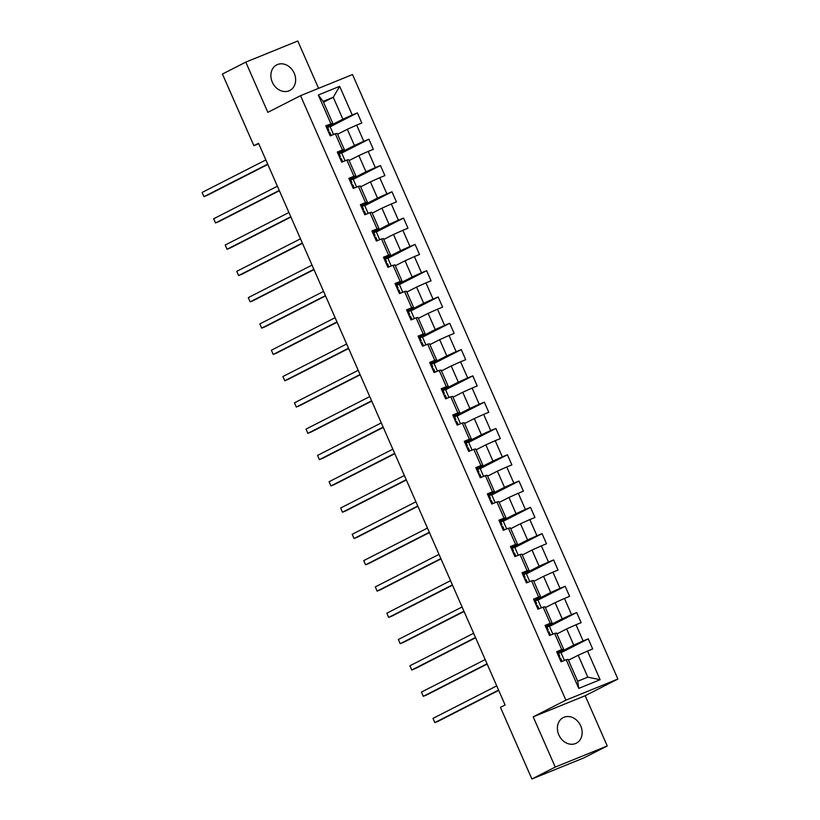 <?xml version="1.0" encoding="UTF-8"?>
<svg xmlns="http://www.w3.org/2000/svg" width="820" height="820" viewBox="0 0 820 820"><rect width="100%" height="100%" fill="white"/><g stroke="black" fill="none" stroke-linecap="round" stroke-linejoin="round"><path stroke-width="1.23" d="M272.291 82.143A14.37 11.818 63 0 0 289.788 90.487A14.37 11.818 63 0 0 294.216 73.236A14.37 11.818 63 0 0 276.719 64.882A14.37 11.818 63 0 0 272.291 82.143M558.809 734.843A14.37 11.818 63 0 0 576.306 743.197A14.37 11.818 63 0 0 580.734 725.946A14.37 11.818 63 0 0 563.237 717.592A14.37 11.818 63 0 0 558.809 734.843M318.56 88.345L297.783 41L245.795 62.115L222.435 74.036L253.882 145.683L258.741 143.705M617.88 679.042L352.528 74.548L300.54 95.673L565.892 700.167L617.88 679.042L585.183 695.729L533.195 716.844L555.253 767.079L607.241 745.964L585.183 695.729M607.241 745.964L583.881 757.885L531.893 779L555.253 767.079M323.521 102.233L333.258 97.272L323.141 101.373L332.766 123.287L325.755 125.747L330.193 135.864L335.318 133.783L342.422 149.968L337.297 152.048L341.735 162.165L346.86 160.074L353.963 176.259L348.838 178.35L353.276 188.457L358.401 186.376L365.505 202.56L360.38 204.641L364.818 214.758L369.953 212.677L377.056 228.852L371.921 230.943L376.37 241.049L381.495 238.968L388.598 255.153L383.473 257.234L387.911 267.351L393.036 265.27L400.139 281.455L395.014 283.535L399.453 293.652L404.578 291.561L411.681 307.746L406.556 309.827L410.994 319.943L416.119 317.863L423.233 334.047L418.097 336.128L422.536 346.245L427.671 344.154L434.774 360.339L429.639 362.43L434.087 372.536L439.212 370.455L446.316 386.64L441.191 388.721L445.629 398.838L450.754 396.757L457.857 412.931L452.732 415.022L457.17 425.129L462.295 423.048L469.399 439.233L464.274 441.314L468.712 451.43L473.837 449.35L480.95 465.534L475.815 467.615L480.253 477.732L485.389 475.641L492.492 491.826L487.357 493.906L491.805 504.023L496.93 501.942L504.033 518.127L498.908 520.208L503.347 530.325L508.472 528.234L515.575 544.418L510.45 546.499L514.888 556.616L520.013 554.535L527.116 570.72L521.991 572.801L526.43 582.918L531.565 580.837L538.668 597.011L533.533 599.102L537.971 609.209L543.106 607.128L550.21 623.313L545.074 625.393L549.523 635.51L554.648 633.429L561.751 649.604L556.626 651.695L561.064 661.801L566.189 659.721L578.766 688.38L600.127 679.708L587.807 677.156L578.192 655.241L568.455 660.202M330.88 123.666L318.303 95.007L339.654 86.336L352.241 114.995L357.366 112.904L330.163 126.792M600.127 679.708L587.55 651.049L592.675 648.958L588.237 638.852L583.112 640.932L576.009 624.748L581.134 622.667L576.696 612.55L571.56 614.631L564.457 598.457L569.592 596.365L565.154 586.259L560.019 588.34L552.916 572.155L558.041 570.074L553.602 559.957L548.477 562.038L541.374 545.853L546.499 543.773L542.061 533.656L536.936 535.747L529.833 519.562L534.958 517.481L530.519 507.365L525.394 509.445L518.291 493.261L523.416 491.18L518.978 481.063L513.843 483.154L506.739 466.969L511.875 464.889L507.436 454.772L502.301 456.853L495.198 440.668L500.323 438.587L495.885 428.47L490.76 430.551L483.656 414.377L488.781 412.286L484.343 402.179L479.218 404.26L472.115 388.075L477.24 385.994L472.802 375.878L467.677 377.958L460.563 361.784L465.698 359.693L461.26 349.586L456.125 351.667L449.022 335.482L454.157 333.402L449.708 323.285L444.583 325.366L437.48 309.181L442.605 307.1L438.167 296.983L433.042 299.074L425.939 282.89L431.064 280.809L426.625 270.692L421.5 272.773L414.397 256.588L419.522 254.507L415.084 244.391L409.959 246.482L402.845 230.297L407.981 228.206L403.542 218.099L398.407 220.18L391.304 203.995L396.439 201.915L391.991 191.798L386.866 193.879L379.762 177.704L384.887 175.613L380.449 165.507L375.324 167.587L368.221 151.403L373.346 149.322L368.908 139.205L363.783 141.286L356.679 125.101L361.804 123.02L357.366 112.904M531.893 779L500.446 707.352L505.11 704.974L258.556 143.295L253.882 145.683M335.318 133.783L337.204 133.404L344.308 149.588L337.696 152.961M337.584 134.265L347.321 129.293L354.424 145.478L339.019 153.34M344.308 149.588L342.422 149.968M356.679 125.101L347.321 129.293M363.783 141.286L354.424 145.478M346.86 160.074L348.746 159.705L355.849 175.89L349.238 179.262M349.125 160.566L358.863 155.595L365.966 171.78L350.56 179.641M355.849 175.89L353.963 176.259M368.221 151.403L358.863 155.595M375.324 167.587L365.966 171.78M358.401 186.376L360.287 185.996L367.391 202.181L360.779 205.553M360.667 186.857L370.404 181.886L377.507 198.071L362.102 205.933M367.391 202.181L365.505 202.56M379.762 177.704L370.404 181.886M386.866 193.879L377.507 198.071M369.953 212.677L371.829 212.298L378.932 228.483L372.321 231.855M372.208 213.159L381.946 208.188L389.049 224.372L373.643 232.234M378.932 228.483L377.056 228.852M391.304 203.995L381.946 208.188M398.407 220.18L389.049 224.372M381.495 238.968L383.381 238.589L390.484 254.774L383.873 258.146M383.75 239.45L393.497 234.479L400.601 250.664L385.185 258.525M390.484 254.774L388.598 255.153M402.845 230.297L393.497 234.479M409.959 246.482L400.601 250.664M393.036 265.27L394.922 264.891L402.025 281.075L395.414 284.448M395.301 265.752L405.039 260.78L412.142 276.965L396.736 284.827M402.025 281.075L400.139 281.455M414.397 256.588L405.039 260.78M421.5 272.773L412.142 276.965M404.578 291.561L406.464 291.192L413.567 307.367L406.956 310.739M406.843 292.043L416.58 287.082L423.684 303.256L408.278 311.118M413.567 307.367L411.681 307.746M425.939 282.89L416.58 287.082M433.042 299.074L423.684 303.256M416.119 317.863L418.005 317.483L425.108 333.668L418.497 337.04M418.384 318.344L428.122 313.373L435.225 329.558L419.819 337.42M425.108 333.668L423.233 334.047M437.48 309.181L428.122 313.373M444.583 325.366L435.225 329.558M427.671 344.154L429.547 343.785L436.65 359.97L430.039 363.342M429.926 344.646L439.663 339.675L446.767 355.859L431.361 363.721M436.65 359.97L434.774 360.339M449.022 335.482L439.663 339.675M456.125 351.667L446.767 355.859M439.212 370.455L441.098 370.076L448.202 386.261L441.59 389.633M441.467 370.937L451.215 365.966L458.318 382.151L442.902 390.012M448.202 386.261L446.316 386.64M460.563 361.784L451.215 365.966M467.677 377.958L458.318 382.151M450.754 396.757L452.64 396.378L459.743 412.562L453.132 415.935M453.019 397.239L462.757 392.267L469.86 408.452L454.454 416.314M459.743 412.562L457.857 412.931M472.115 388.075L462.757 392.267M479.218 404.26L469.86 408.452M462.295 423.048L464.181 422.669L471.285 438.854L464.673 442.226M464.561 423.53L474.298 418.559L481.401 434.743L465.996 442.605M471.285 438.854L469.399 439.233M483.656 414.377L474.298 418.559M490.76 430.551L481.401 434.743M473.837 449.35L475.723 448.97L482.826 465.155L476.215 468.527M476.102 449.831L485.84 444.86L492.943 461.045L477.537 468.907M482.826 465.155L480.95 465.534M495.198 440.668L485.84 444.86M502.301 456.853L492.943 461.045M485.389 475.641L487.264 475.272L494.368 491.446L487.756 494.819M487.644 476.123L497.381 471.162L504.484 487.336L489.079 495.198M494.368 491.446L492.492 491.826M506.739 466.969L497.381 471.162M513.843 483.154L504.484 487.336M496.93 501.942L498.816 501.563L505.919 517.748L499.308 521.12M499.185 502.424L508.933 497.453L516.036 513.638L500.62 521.499M505.919 517.748L504.033 518.127M518.291 493.261L508.933 497.453M525.394 509.445L516.036 513.638M508.472 528.234L510.358 527.865L517.461 544.039L510.85 547.422M510.737 528.726L520.474 523.755L527.578 539.939L512.172 547.801M517.461 544.039L515.575 544.418M529.833 519.562L520.474 523.755M536.936 535.747L527.578 539.939M520.013 554.535L521.899 554.156L529.002 570.341L522.391 573.713M522.279 555.017L532.016 550.046L539.119 566.23L523.713 574.092M529.002 570.341L527.116 570.72M541.374 545.853L532.016 550.046M548.477 562.038L539.119 566.23M531.565 580.837L533.441 580.457L540.544 596.642L533.933 600.014M533.82 581.318L543.557 576.347L550.661 592.532L535.255 600.394M540.544 596.642L538.668 597.011M552.916 572.155L543.557 576.347M560.019 588.34L550.661 592.532M543.106 607.128L544.982 606.749L552.085 622.933L545.484 626.306M545.361 607.61L555.099 602.639L562.202 618.823L546.797 626.685M552.085 622.933L550.21 623.313M564.457 598.457L555.099 602.639M571.56 614.631L562.202 618.823M554.648 633.429L556.534 633.05L563.637 649.235L557.026 652.607M556.903 633.911L566.651 628.94L573.754 645.125L558.338 652.986M563.637 649.235L561.751 649.604M576.009 624.748L566.651 628.94M583.112 640.932L573.754 645.125M566.189 659.721L568.076 659.341L577.69 681.256L578.766 688.38M587.55 651.049L578.192 655.241M245.795 62.115L267.843 112.35L300.54 95.673M533.195 716.844L565.892 700.167M577.69 681.256L587.807 677.156M332.766 123.287L326.155 126.669M327.467 127.038L342.883 119.177L333.258 97.272L339.654 86.336M323.141 101.373L318.303 95.007M352.241 114.995L342.883 119.177M564.416 660.448L560.9 652.433L558.522 653.396M588.237 638.852L561.034 652.73M552.875 634.147L549.359 626.131L546.981 627.095M576.696 612.55L549.492 626.429M541.333 607.845L537.817 599.84L535.439 600.804M565.154 586.259L537.941 600.137M529.781 581.554L526.266 573.539L523.898 574.502M553.602 559.957L526.399 573.836M518.24 555.253L514.724 547.247L512.346 548.211M542.061 533.656L514.857 547.545M506.698 528.961L503.183 520.946L500.805 521.909M530.519 507.365L503.316 521.243M495.157 502.66L491.641 494.644L489.263 495.618M518.978 481.063L491.774 494.952M483.615 476.369L480.1 468.353L477.722 469.317M507.436 454.772L480.223 468.65M472.064 450.067L468.548 442.052L466.17 443.025M495.885 428.47L468.681 442.349M460.522 423.766L457.006 415.76L454.628 416.724M484.343 402.179L457.14 416.058M448.981 397.474L445.465 389.459L443.087 390.422M472.802 375.878L445.598 389.756M437.439 371.173L433.923 363.168L431.545 364.131M461.26 349.586L434.046 363.465M425.898 344.882L422.382 336.866L420.004 337.83M449.708 323.285L422.505 337.163M414.346 318.58L410.83 310.575L408.452 311.538M438.167 296.983L410.963 310.872M402.804 292.289L399.289 284.273L396.911 285.237M426.625 270.692L399.422 284.571M391.263 265.987L387.747 257.972L385.369 258.946M415.084 244.391L387.88 258.279M379.721 239.686L376.206 231.681L373.828 232.644M403.542 218.099L376.329 231.978M368.18 213.395L364.654 205.379L362.286 206.343M391.991 191.798L364.787 205.676M356.628 187.093L353.112 179.088L350.734 180.051M380.449 165.507L353.246 179.385M345.087 160.802L341.571 152.786L339.193 153.75M368.908 139.205L341.704 153.084M333.545 134.5L330.029 126.495L327.651 127.459M560.972 661.596L561.966 661.443M557.272 653.161L558.287 652.853L559.691 656.051L558.676 656.369M498.58 690.081L434.836 722.594L432.991 718.381L496.725 685.868M558.943 656.984A14.094 0.564 156.3 0 0 559.64 656.482L558.287 652.853M559.588 658.378L560.583 658.081L561.977 661.279M498.703 690.378L438.351 721.169L434.836 722.594L432.991 718.381M549.42 635.295L550.425 635.141M545.72 626.87L546.745 626.552L548.139 629.75M487.029 663.78L423.294 696.303L421.439 692.09L485.184 659.567M547.401 630.682A14.094 0.564 156.3 0 0 548.098 630.18L547.165 630.057M548.047 632.087L549.031 631.779L550.435 634.977L549.031 631.779M487.162 664.077L426.81 694.878L423.294 696.303L421.439 692.09M537.879 609.004L538.883 608.85M534.179 600.568L535.193 600.26L536.608 603.458L535.614 603.766M475.487 637.489L411.753 670.001L409.897 665.789L473.642 633.265M535.86 604.381A14.094 0.564 156.3 0 0 536.557 603.879L535.193 600.26M536.505 605.785L537.489 605.488L538.894 608.686L537.489 605.488M475.62 637.786L415.258 668.577L411.753 670.001L409.897 665.789M526.337 582.702L527.332 582.548M522.637 574.277L523.652 573.959L525.056 577.157L524.041 577.475M463.946 611.187L400.211 643.71L398.356 639.497L462.09 606.974M524.308 578.09A14.094 0.564 156.3 0 0 525.005 577.587L523.652 573.959M524.964 579.484L525.948 579.186L527.352 582.384L525.948 579.186M464.079 611.484L403.717 642.285L400.211 643.71L398.356 639.497M514.796 556.401L515.79 556.247M511.096 547.975L512.111 547.668L513.515 550.866L512.5 551.183M452.404 584.885L388.659 617.409L386.814 613.196L450.549 580.673M512.766 551.788A14.094 0.564 156.3 0 0 513.463 551.286L512.111 547.668M513.422 553.192L514.406 552.885L515.811 556.093L514.406 552.885M452.527 585.193L392.175 615.984L388.659 617.409L386.814 613.196M503.254 530.109L504.249 529.956M499.554 521.684L500.569 521.366L501.973 524.564M440.863 558.594L377.118 591.117L375.273 586.905L439.007 554.381M501.225 525.497A14.094 0.564 156.3 0 0 501.922 524.995L500.958 524.882M501.871 526.891L502.865 526.594L504.259 529.792L502.865 526.594M440.986 558.891L380.634 589.682L377.118 591.117L375.273 586.905M491.703 503.808L492.707 503.654M488.002 495.382L489.027 495.065L490.432 498.273L489.417 498.591M429.311 532.293L365.577 564.816L363.721 560.603L427.466 528.08M489.683 499.195A14.094 0.564 156.3 0 0 490.38 498.693L489.027 495.065M490.329 500.6L491.313 500.292L492.717 503.49L491.313 500.292M429.444 532.59L369.092 563.391L365.577 564.816L363.721 560.603M480.161 477.517L481.166 477.363M476.461 469.081L477.476 468.773L478.89 471.971L477.875 472.289M417.769 506.001L354.035 538.525L352.18 534.302L415.924 501.789M478.142 472.904A14.094 0.564 156.3 0 0 478.839 472.402L477.476 468.773M478.788 474.298L479.772 474.001L481.176 477.199L479.772 474.001M417.903 506.299L357.54 537.09L354.035 538.525L352.18 534.302M468.62 451.215L469.614 451.061M464.919 442.79L465.934 442.472L467.338 445.67L466.324 445.998M406.228 479.7L342.483 512.223L340.638 508.01L404.373 475.487M466.59 446.603A14.094 0.564 156.3 0 0 467.287 446.101L465.934 442.472M467.246 448.007L468.23 447.699L469.634 450.897L468.23 447.699M406.361 479.997L345.999 510.798L342.483 512.223L340.638 508.01M457.078 424.924L458.072 424.77M453.378 416.488L454.393 416.181L455.797 419.379L454.813 419.686M394.686 453.409L330.942 485.922L329.097 481.709L392.831 449.186M455.049 420.301A14.094 0.564 156.3 0 0 455.746 419.799L454.393 416.181M455.694 421.705L456.689 421.408L458.093 424.606L456.689 421.408M394.809 453.706L334.457 484.497L330.942 485.922L329.097 481.709M445.537 398.622L446.531 398.469M441.836 390.197L442.851 389.879L444.255 393.077L443.271 393.385M383.135 427.107L319.4 459.63L317.555 455.418L381.29 422.894M443.507 394.01A14.094 0.564 156.3 0 0 444.204 393.508L442.851 389.879M444.153 395.404L445.147 395.107L446.541 398.305L445.147 395.107M383.268 427.404L322.916 458.206L319.4 459.63L317.555 455.418M433.985 372.321L434.989 372.167M430.285 363.895L431.31 363.588L432.714 366.786L431.699 367.104M371.593 400.806L307.859 433.329L306.003 429.116L369.748 396.593M431.966 367.708A14.094 0.564 156.3 0 0 432.663 367.206L431.31 363.588M432.611 369.113L433.595 368.805L435 372.013L433.595 368.805M371.726 401.113L311.374 431.904L307.859 433.329L306.003 429.116M422.443 346.03L423.448 345.876M418.743 337.604L419.758 337.286L421.162 340.484L420.158 340.802M360.052 374.514L296.317 407.038L294.462 402.825L358.207 370.302M420.424 341.417A14.094 0.564 156.3 0 0 421.121 340.915L419.758 337.286M421.07 342.811L422.054 342.514L423.458 345.712L422.054 342.514M360.185 374.812L299.823 405.603L296.317 407.038L294.462 402.825M410.902 319.728L411.896 319.574M407.202 311.303L408.216 310.995L409.621 314.193L408.606 314.511M348.51 348.213L284.765 380.736L282.92 376.523L346.655 344M408.872 315.116A14.094 0.564 156.3 0 0 409.569 314.613L408.216 310.995M409.529 316.52L410.512 316.212L411.917 319.41M348.643 348.51L288.281 379.311L284.765 380.736L282.92 376.523M399.36 293.437L400.355 293.283M395.66 285.001L396.675 284.694L398.079 287.892L397.064 288.209M336.969 321.922L273.224 354.445L271.379 350.222L335.113 317.709M397.331 288.824A14.094 0.564 156.3 0 0 398.028 288.322L396.675 284.694M397.977 290.218L398.971 289.921L400.375 293.119L398.971 289.921M337.092 322.219L276.74 353.01L273.224 354.445L271.379 350.222M387.819 267.135L388.813 266.982M384.119 258.71L385.133 258.392L386.538 261.59L385.523 261.918M325.417 295.62L261.683 328.143L259.837 323.931L323.572 291.407M385.789 262.523A14.094 0.564 156.3 0 0 386.486 262.021L385.133 258.392M386.435 263.927L387.429 263.62L388.823 266.818L387.429 263.62M325.55 295.917L265.198 326.719L261.683 328.143L259.837 323.931M376.267 240.844L377.272 240.69M372.567 232.408L373.592 232.101L374.996 235.299L373.981 235.617M313.875 269.329L250.141 301.842L248.286 297.629L312.03 265.106M374.248 236.221A14.094 0.564 156.3 0 0 374.945 235.729L373.592 232.101M374.894 237.626L375.878 237.328L377.282 240.526L375.878 237.328M314.009 269.626L253.657 300.417L250.141 301.842L248.286 297.629M364.726 214.543L365.72 214.389M361.026 206.117L362.04 205.799L363.444 208.997L362.46 209.305M302.334 243.027L238.599 275.551L236.744 271.338L300.489 238.815M362.707 209.93A14.094 0.564 156.3 0 0 363.404 209.428L362.04 205.799M363.352 211.334L364.336 211.027L365.74 214.225L364.336 211.027M302.467 243.325L242.105 274.126L238.599 275.551L236.744 271.338M353.184 188.241L354.178 188.087M349.484 179.816L350.499 179.508L351.903 182.706L350.919 183.014M290.792 216.736L227.048 249.249L225.203 245.036L288.937 212.513M351.155 183.629A14.094 0.564 156.3 0 0 351.852 183.126L350.499 179.508M351.811 185.033L352.795 184.736L354.199 187.934L352.795 184.736M290.926 217.034L230.563 247.824L227.048 249.249L225.203 245.036M341.643 161.95L342.637 161.796M337.942 153.524L338.957 153.207L340.361 156.405L339.347 156.722M279.251 190.435L215.506 222.958L213.661 218.745L277.396 186.222M339.613 157.337A14.094 0.564 156.3 0 0 340.31 156.835L338.957 153.207M340.259 158.732L341.253 158.434L342.657 161.632L341.253 158.434M279.374 190.732L219.022 221.533L215.506 222.958L213.661 218.745M330.101 135.648L331.095 135.495M326.401 127.223L327.416 126.915L328.82 130.113L327.805 130.431M267.699 164.133L203.965 196.656L202.12 192.444L265.854 159.921M328.072 131.036A14.094 0.564 156.3 0 0 328.769 130.534L327.416 126.915M328.717 132.44L329.712 132.143L331.106 135.331L329.702 132.133M267.832 164.43L207.48 195.232L203.965 196.656L202.12 192.444M561.987 661.279L560.583 658.081M548.149 629.76L546.745 626.552M501.973 524.574L500.569 521.366M411.917 319.421L410.512 316.212"/></g></svg>
